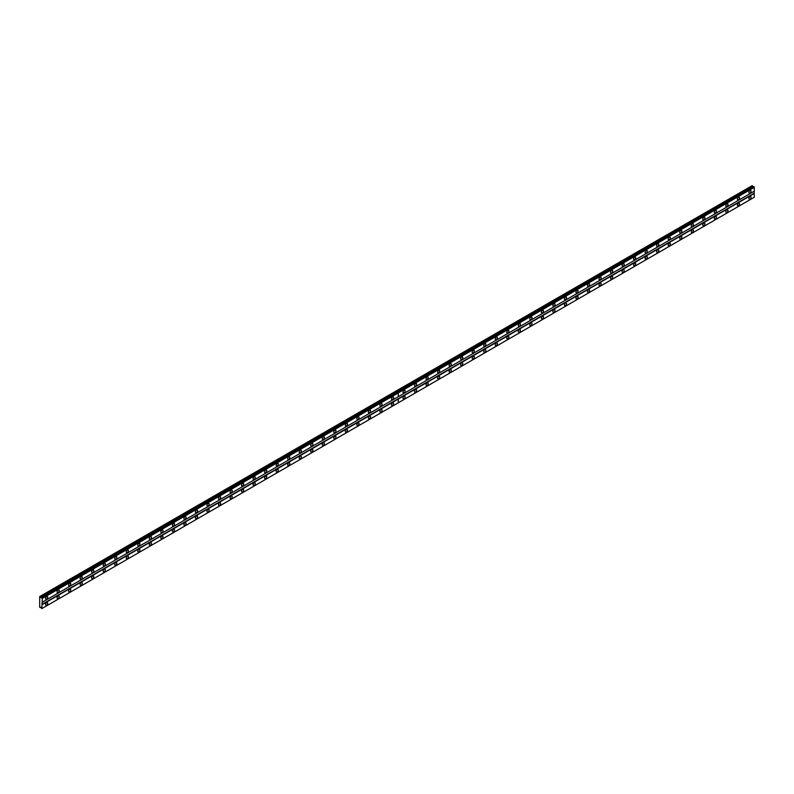 <?xml version="1.0" encoding="UTF-8"?>
<svg xmlns="http://www.w3.org/2000/svg" width="794" height="794" viewBox="0 0 794 794"><rect width="100%" height="100%" fill="white"/><g stroke="black" fill="none" stroke-linecap="round" stroke-linejoin="round"><path stroke-width="1.19" d="M392.534 399.422A1.528 0.883 120 0 0 393.526 398.072A1.528 0.883 120 0 0 393.298 396.851A1.528 0.883 120 0 0 392.534 396.931A1.528 0.883 120 0 0 391.531 398.27A1.528 0.883 120 0 0 391.77 399.501A1.528 0.883 120 0 0 392.534 399.422M381.001 406.081A1.528 0.883 120 0 0 382.003 404.732A1.528 0.883 120 0 0 381.765 403.511A1.528 0.883 120 0 0 381.001 403.58A1.528 0.883 120 0 0 379.998 404.93A1.528 0.883 120 0 0 380.237 406.161A1.528 0.883 120 0 0 381.001 406.081M369.468 412.741A1.528 0.883 120 0 0 370.47 411.391A1.528 0.883 120 0 0 370.232 410.161A1.528 0.883 120 0 0 369.468 410.24A1.528 0.883 120 0 0 368.476 411.59A1.528 0.883 120 0 0 368.704 412.811A1.528 0.883 120 0 0 369.468 412.741M357.945 419.391A1.528 0.883 120 0 0 358.938 418.051A1.528 0.883 120 0 0 358.709 416.82A1.528 0.883 120 0 0 357.945 416.9A1.528 0.883 120 0 0 356.943 418.249A1.528 0.883 120 0 0 357.181 419.47A1.528 0.883 120 0 0 357.945 419.391M346.412 426.05A1.528 0.883 120 0 0 347.405 424.701A1.528 0.883 120 0 0 347.177 423.48A1.528 0.883 120 0 0 346.412 423.559A1.528 0.883 120 0 0 345.41 424.899A1.528 0.883 120 0 0 345.648 426.13A1.528 0.883 120 0 0 346.412 426.05M334.879 432.71A1.528 0.883 120 0 0 335.882 431.36A1.528 0.883 120 0 0 335.644 430.14A1.528 0.883 120 0 0 334.879 430.209A1.528 0.883 120 0 0 333.877 431.559A1.528 0.883 120 0 0 334.115 432.78A1.528 0.883 120 0 0 334.879 432.71M323.347 439.37A1.528 0.883 120 0 0 324.349 438.02A1.528 0.883 120 0 0 324.111 436.789A1.528 0.883 120 0 0 323.347 436.869A1.528 0.883 120 0 0 322.354 438.219A1.528 0.883 120 0 0 322.582 439.439A1.528 0.883 120 0 0 323.347 439.37M311.824 446.02A1.528 0.883 120 0 0 312.816 444.68A1.528 0.883 120 0 0 312.588 443.449A1.528 0.883 120 0 0 311.824 443.528A1.528 0.883 120 0 0 310.821 444.868A1.528 0.883 120 0 0 311.049 446.099A1.528 0.883 120 0 0 311.824 446.02M300.291 452.679A1.528 0.883 120 0 0 301.283 451.329A1.528 0.883 120 0 0 301.055 450.109A1.528 0.883 120 0 0 300.291 450.178A1.528 0.883 120 0 0 299.288 451.528A1.528 0.883 120 0 0 299.527 452.759A1.528 0.883 120 0 0 300.291 452.679M288.758 459.339A1.528 0.883 120 0 0 289.76 457.989A1.528 0.883 120 0 0 289.522 456.768A1.528 0.883 120 0 0 288.758 456.838A1.528 0.883 120 0 0 287.756 458.188A1.528 0.883 120 0 0 287.994 459.408A1.528 0.883 120 0 0 288.758 459.339M277.225 465.989A1.528 0.883 120 0 0 278.228 464.649A1.528 0.883 120 0 0 277.989 463.418A1.528 0.883 120 0 0 277.225 463.498A1.528 0.883 120 0 0 276.233 464.847A1.528 0.883 120 0 0 276.461 466.068A1.528 0.883 120 0 0 277.225 465.989M265.692 472.648A1.528 0.883 120 0 0 266.695 471.308A1.528 0.883 120 0 0 266.456 470.078A1.528 0.883 120 0 0 265.692 470.157A1.528 0.883 120 0 0 264.7 471.497A1.528 0.883 120 0 0 264.928 472.728A1.528 0.883 120 0 0 265.692 472.648M254.169 479.308A1.528 0.883 120 0 0 255.162 477.958A1.528 0.883 120 0 0 254.934 476.737A1.528 0.883 120 0 0 254.169 476.807A1.528 0.883 120 0 0 253.167 478.157A1.528 0.883 120 0 0 253.405 479.387A1.528 0.883 120 0 0 254.169 479.308M242.636 485.968A1.528 0.883 120 0 0 243.639 484.618A1.528 0.883 120 0 0 243.401 483.397A1.528 0.883 120 0 0 242.636 483.467A1.528 0.883 120 0 0 241.634 484.816A1.528 0.883 120 0 0 241.872 486.037A1.528 0.883 120 0 0 242.636 485.968M231.104 492.617A1.528 0.883 120 0 0 232.106 491.278A1.528 0.883 120 0 0 231.868 490.047A1.528 0.883 120 0 0 231.104 490.126A1.528 0.883 120 0 0 230.111 491.476A1.528 0.883 120 0 0 230.339 492.697A1.528 0.883 120 0 0 231.104 492.617M219.571 499.277A1.528 0.883 120 0 0 220.573 497.927A1.528 0.883 120 0 0 220.335 496.707A1.528 0.883 120 0 0 219.571 496.786A1.528 0.883 120 0 0 218.578 498.126A1.528 0.883 120 0 0 218.807 499.357A1.528 0.883 120 0 0 219.571 499.277M208.048 505.937A1.528 0.883 120 0 0 209.04 504.587A1.528 0.883 120 0 0 208.812 503.366A1.528 0.883 120 0 0 208.048 503.436A1.528 0.883 120 0 0 207.045 504.786A1.528 0.883 120 0 0 207.284 506.016A1.528 0.883 120 0 0 208.048 505.937M196.515 512.596A1.528 0.883 120 0 0 197.517 511.247A1.528 0.883 120 0 0 197.279 510.016A1.528 0.883 120 0 0 196.515 510.095A1.528 0.883 120 0 0 195.513 511.445A1.528 0.883 120 0 0 195.751 512.666A1.528 0.883 120 0 0 196.515 512.596M184.982 519.246A1.528 0.883 120 0 0 185.985 517.906A1.528 0.883 120 0 0 185.746 516.676A1.528 0.883 120 0 0 184.982 516.755A1.528 0.883 120 0 0 183.99 518.105A1.528 0.883 120 0 0 184.218 519.326A1.528 0.883 120 0 0 184.982 519.246M173.449 525.906A1.528 0.883 120 0 0 174.452 524.556A1.528 0.883 120 0 0 174.214 523.335A1.528 0.883 120 0 0 173.449 523.415A1.528 0.883 120 0 0 172.457 524.755A1.528 0.883 120 0 0 172.685 525.985A1.528 0.883 120 0 0 173.449 525.906M161.926 532.566A1.528 0.883 120 0 0 162.919 531.216A1.528 0.883 120 0 0 162.691 529.995A1.528 0.883 120 0 0 161.926 530.064A1.528 0.883 120 0 0 160.924 531.414A1.528 0.883 120 0 0 161.162 532.635A1.528 0.883 120 0 0 161.926 532.566M150.394 539.225A1.528 0.883 120 0 0 151.396 537.875A1.528 0.883 120 0 0 151.158 536.645A1.528 0.883 120 0 0 150.394 536.724A1.528 0.883 120 0 0 149.391 538.074A1.528 0.883 120 0 0 149.629 539.295A1.528 0.883 120 0 0 150.394 539.225M138.861 545.875A1.528 0.883 120 0 0 139.863 544.535A1.528 0.883 120 0 0 139.625 543.304A1.528 0.883 120 0 0 138.861 543.384A1.528 0.883 120 0 0 137.868 544.734A1.528 0.883 120 0 0 138.096 545.954A1.528 0.883 120 0 0 138.861 545.875M127.328 552.535A1.528 0.883 120 0 0 128.33 551.185A1.528 0.883 120 0 0 128.092 549.964A1.528 0.883 120 0 0 127.328 550.044A1.528 0.883 120 0 0 126.335 551.383A1.528 0.883 120 0 0 126.564 552.614A1.528 0.883 120 0 0 127.328 552.535M115.805 559.194A1.528 0.883 120 0 0 116.797 557.845A1.528 0.883 120 0 0 116.569 556.624A1.528 0.883 120 0 0 115.805 556.693A1.528 0.883 120 0 0 114.802 558.043A1.528 0.883 120 0 0 115.041 559.264A1.528 0.883 120 0 0 115.805 559.194M104.272 565.854A1.528 0.883 120 0 0 105.265 564.504A1.528 0.883 120 0 0 105.036 563.274A1.528 0.883 120 0 0 104.272 563.353A1.528 0.883 120 0 0 103.27 564.703A1.528 0.883 120 0 0 103.508 565.924A1.528 0.883 120 0 0 104.272 565.854M92.739 572.504A1.528 0.883 120 0 0 93.742 571.164A1.528 0.883 120 0 0 93.503 569.933A1.528 0.883 120 0 0 92.739 570.013A1.528 0.883 120 0 0 91.737 571.352A1.528 0.883 120 0 0 91.975 572.583A1.528 0.883 120 0 0 92.739 572.504M81.206 579.163A1.528 0.883 120 0 0 82.209 577.814A1.528 0.883 120 0 0 81.971 576.593A1.528 0.883 120 0 0 81.206 576.662A1.528 0.883 120 0 0 80.214 578.012A1.528 0.883 120 0 0 80.442 579.243A1.528 0.883 120 0 0 81.206 579.163M69.683 585.823A1.528 0.883 120 0 0 70.676 584.473A1.528 0.883 120 0 0 70.448 583.253A1.528 0.883 120 0 0 69.683 583.322A1.528 0.883 120 0 0 68.681 584.672A1.528 0.883 120 0 0 68.919 585.893A1.528 0.883 120 0 0 69.683 585.823M58.151 592.473A1.528 0.883 120 0 0 59.143 591.133A1.528 0.883 120 0 0 58.915 589.902A1.528 0.883 120 0 0 58.151 589.982A1.528 0.883 120 0 0 57.148 591.332A1.528 0.883 120 0 0 57.386 592.552A1.528 0.883 120 0 0 58.151 592.473M46.618 599.133A1.528 0.883 120 0 0 47.62 597.783A1.528 0.883 120 0 0 47.382 596.562A1.528 0.883 120 0 0 46.618 596.641A1.528 0.883 120 0 0 45.615 597.981A1.528 0.883 120 0 0 45.854 599.212A1.528 0.883 120 0 0 46.618 599.133M392.534 405.416A1.528 0.883 120 0 0 393.526 404.067A1.528 0.883 120 0 0 393.298 402.846A1.528 0.883 120 0 0 392.534 402.915A1.528 0.883 120 0 0 391.531 404.265A1.528 0.883 120 0 0 391.77 405.486A1.528 0.883 120 0 0 392.534 405.416M381.001 412.076A1.528 0.883 120 0 0 382.003 410.726A1.528 0.883 120 0 0 381.765 409.496A1.528 0.883 120 0 0 381.001 409.575A1.528 0.883 120 0 0 379.998 410.925A1.528 0.883 120 0 0 380.237 412.146A1.528 0.883 120 0 0 381.001 412.076M369.468 418.726A1.528 0.883 120 0 0 370.47 417.386A1.528 0.883 120 0 0 370.232 416.155A1.528 0.883 120 0 0 369.468 416.235A1.528 0.883 120 0 0 368.476 417.575A1.528 0.883 120 0 0 368.704 418.805A1.528 0.883 120 0 0 369.468 418.726M357.945 425.386A1.528 0.883 120 0 0 358.938 424.036A1.528 0.883 120 0 0 358.709 422.815A1.528 0.883 120 0 0 357.945 422.884A1.528 0.883 120 0 0 356.943 424.234A1.528 0.883 120 0 0 357.181 425.465A1.528 0.883 120 0 0 357.945 425.386M346.412 432.045A1.528 0.883 120 0 0 347.405 430.695A1.528 0.883 120 0 0 347.177 429.475A1.528 0.883 120 0 0 346.412 429.544A1.528 0.883 120 0 0 345.41 430.894A1.528 0.883 120 0 0 345.648 432.115A1.528 0.883 120 0 0 346.412 432.045M334.879 438.695A1.528 0.883 120 0 0 335.882 437.355A1.528 0.883 120 0 0 335.644 436.124A1.528 0.883 120 0 0 334.879 436.204A1.528 0.883 120 0 0 333.877 437.554A1.528 0.883 120 0 0 334.115 438.774A1.528 0.883 120 0 0 334.879 438.695M323.347 445.355A1.528 0.883 120 0 0 324.349 444.005A1.528 0.883 120 0 0 324.111 442.784A1.528 0.883 120 0 0 323.347 442.863A1.528 0.883 120 0 0 322.354 444.203A1.528 0.883 120 0 0 322.582 445.434A1.528 0.883 120 0 0 323.347 445.355M311.824 452.014A1.528 0.883 120 0 0 312.816 450.664A1.528 0.883 120 0 0 312.588 449.444A1.528 0.883 120 0 0 311.824 449.513A1.528 0.883 120 0 0 310.821 450.863A1.528 0.883 120 0 0 311.049 452.094A1.528 0.883 120 0 0 311.824 452.014M300.291 458.674A1.528 0.883 120 0 0 301.283 457.324A1.528 0.883 120 0 0 301.055 456.103A1.528 0.883 120 0 0 300.291 456.173A1.528 0.883 120 0 0 299.288 457.523A1.528 0.883 120 0 0 299.527 458.743A1.528 0.883 120 0 0 300.291 458.674M288.758 465.324A1.528 0.883 120 0 0 289.76 463.984A1.528 0.883 120 0 0 289.522 462.753A1.528 0.883 120 0 0 288.758 462.833A1.528 0.883 120 0 0 287.756 464.182A1.528 0.883 120 0 0 287.994 465.403A1.528 0.883 120 0 0 288.758 465.324M277.225 471.983A1.528 0.883 120 0 0 278.228 470.634A1.528 0.883 120 0 0 277.989 469.413A1.528 0.883 120 0 0 277.225 469.492A1.528 0.883 120 0 0 276.233 470.832A1.528 0.883 120 0 0 276.461 472.063A1.528 0.883 120 0 0 277.225 471.983M265.692 478.643A1.528 0.883 120 0 0 266.695 477.293A1.528 0.883 120 0 0 266.456 476.072A1.528 0.883 120 0 0 265.692 476.142A1.528 0.883 120 0 0 264.7 477.492A1.528 0.883 120 0 0 264.928 478.722A1.528 0.883 120 0 0 265.692 478.643M254.169 485.303A1.528 0.883 120 0 0 255.162 483.953A1.528 0.883 120 0 0 254.934 482.722A1.528 0.883 120 0 0 254.169 482.802A1.528 0.883 120 0 0 253.167 484.151A1.528 0.883 120 0 0 253.405 485.372A1.528 0.883 120 0 0 254.169 485.303M242.636 491.952A1.528 0.883 120 0 0 243.639 490.613A1.528 0.883 120 0 0 243.401 489.382A1.528 0.883 120 0 0 242.636 489.461A1.528 0.883 120 0 0 241.634 490.811A1.528 0.883 120 0 0 241.872 492.032A1.528 0.883 120 0 0 242.636 491.952M231.104 498.612A1.528 0.883 120 0 0 232.106 497.262A1.528 0.883 120 0 0 231.868 496.042A1.528 0.883 120 0 0 231.104 496.121A1.528 0.883 120 0 0 230.111 497.461A1.528 0.883 120 0 0 230.339 498.692A1.528 0.883 120 0 0 231.104 498.612M219.571 505.272A1.528 0.883 120 0 0 220.573 503.922A1.528 0.883 120 0 0 220.335 502.701A1.528 0.883 120 0 0 219.571 502.771A1.528 0.883 120 0 0 218.578 504.121A1.528 0.883 120 0 0 218.807 505.341A1.528 0.883 120 0 0 219.571 505.272M208.048 511.931A1.528 0.883 120 0 0 209.04 510.582A1.528 0.883 120 0 0 208.812 509.351A1.528 0.883 120 0 0 208.048 509.43A1.528 0.883 120 0 0 207.045 510.78A1.528 0.883 120 0 0 207.284 512.001A1.528 0.883 120 0 0 208.048 511.931M196.515 518.581A1.528 0.883 120 0 0 197.517 517.241A1.528 0.883 120 0 0 197.279 516.011A1.528 0.883 120 0 0 196.515 516.09A1.528 0.883 120 0 0 195.513 517.44A1.528 0.883 120 0 0 195.751 518.661A1.528 0.883 120 0 0 196.515 518.581M184.982 525.241A1.528 0.883 120 0 0 185.985 523.891A1.528 0.883 120 0 0 185.746 522.67A1.528 0.883 120 0 0 184.982 522.75A1.528 0.883 120 0 0 183.99 524.09A1.528 0.883 120 0 0 184.218 525.32A1.528 0.883 120 0 0 184.982 525.241M173.449 531.901A1.528 0.883 120 0 0 174.452 530.551A1.528 0.883 120 0 0 174.214 529.33A1.528 0.883 120 0 0 173.449 529.399A1.528 0.883 120 0 0 172.457 530.749A1.528 0.883 120 0 0 172.685 531.97A1.528 0.883 120 0 0 173.449 531.901M161.926 538.56A1.528 0.883 120 0 0 162.919 537.21A1.528 0.883 120 0 0 162.691 535.98A1.528 0.883 120 0 0 161.926 536.059A1.528 0.883 120 0 0 160.924 537.409A1.528 0.883 120 0 0 161.162 538.63A1.528 0.883 120 0 0 161.926 538.56M150.394 545.21A1.528 0.883 120 0 0 151.396 543.87A1.528 0.883 120 0 0 151.158 542.639A1.528 0.883 120 0 0 150.394 542.719A1.528 0.883 120 0 0 149.391 544.059A1.528 0.883 120 0 0 149.629 545.289A1.528 0.883 120 0 0 150.394 545.21M138.861 551.87A1.528 0.883 120 0 0 139.863 550.52A1.528 0.883 120 0 0 139.625 549.299A1.528 0.883 120 0 0 138.861 549.369A1.528 0.883 120 0 0 137.868 550.718A1.528 0.883 120 0 0 138.096 551.949A1.528 0.883 120 0 0 138.861 551.87M127.328 558.529A1.528 0.883 120 0 0 128.33 557.18A1.528 0.883 120 0 0 128.092 555.959A1.528 0.883 120 0 0 127.328 556.028A1.528 0.883 120 0 0 126.335 557.378A1.528 0.883 120 0 0 126.564 558.599A1.528 0.883 120 0 0 127.328 558.529M115.805 565.179A1.528 0.883 120 0 0 116.797 563.839A1.528 0.883 120 0 0 116.569 562.609A1.528 0.883 120 0 0 115.805 562.688A1.528 0.883 120 0 0 114.802 564.038A1.528 0.883 120 0 0 115.041 565.259A1.528 0.883 120 0 0 115.805 565.179M104.272 571.839A1.528 0.883 120 0 0 105.265 570.489A1.528 0.883 120 0 0 105.036 569.268A1.528 0.883 120 0 0 104.272 569.348A1.528 0.883 120 0 0 103.27 570.688A1.528 0.883 120 0 0 103.508 571.918A1.528 0.883 120 0 0 104.272 571.839M92.739 578.498A1.528 0.883 120 0 0 93.742 577.149A1.528 0.883 120 0 0 93.503 575.928A1.528 0.883 120 0 0 92.739 575.997A1.528 0.883 120 0 0 91.737 577.347A1.528 0.883 120 0 0 91.975 578.578A1.528 0.883 120 0 0 92.739 578.498M81.206 585.158A1.528 0.883 120 0 0 82.209 583.808A1.528 0.883 120 0 0 81.971 582.588A1.528 0.883 120 0 0 81.206 582.657A1.528 0.883 120 0 0 80.214 584.007A1.528 0.883 120 0 0 80.442 585.228A1.528 0.883 120 0 0 81.206 585.158M69.683 591.808A1.528 0.883 120 0 0 70.676 590.468A1.528 0.883 120 0 0 70.448 589.237A1.528 0.883 120 0 0 69.683 589.317A1.528 0.883 120 0 0 68.681 590.667A1.528 0.883 120 0 0 68.919 591.887A1.528 0.883 120 0 0 69.683 591.808M58.151 598.468A1.528 0.883 120 0 0 59.143 597.118A1.528 0.883 120 0 0 58.915 595.897A1.528 0.883 120 0 0 58.151 595.976A1.528 0.883 120 0 0 57.148 597.316A1.528 0.883 120 0 0 57.386 598.547A1.528 0.883 120 0 0 58.151 598.468M46.618 605.127A1.528 0.883 120 0 0 47.62 603.777A1.528 0.883 120 0 0 47.382 602.557A1.528 0.883 120 0 0 46.618 602.626A1.528 0.883 120 0 0 45.615 603.976A1.528 0.883 120 0 0 45.854 605.207A1.528 0.883 120 0 0 46.618 605.127M738.45 199.711A1.528 0.883 120 0 0 739.442 198.361A1.528 0.883 120 0 0 739.214 197.14A1.528 0.883 120 0 0 738.45 197.22A1.528 0.883 120 0 0 737.447 198.56A1.528 0.883 120 0 0 737.686 199.79A1.528 0.883 120 0 0 738.45 199.711M726.917 206.371A1.528 0.883 120 0 0 727.909 205.021A1.528 0.883 120 0 0 727.681 203.8A1.528 0.883 120 0 0 726.917 203.869A1.528 0.883 120 0 0 725.914 205.219A1.528 0.883 120 0 0 726.153 206.44A1.528 0.883 120 0 0 726.917 206.371M715.384 213.03A1.528 0.883 120 0 0 716.386 211.68A1.528 0.883 120 0 0 716.148 210.45A1.528 0.883 120 0 0 715.384 210.529A1.528 0.883 120 0 0 714.382 211.879A1.528 0.883 120 0 0 714.62 213.1A1.528 0.883 120 0 0 715.384 213.03M703.851 219.68A1.528 0.883 120 0 0 704.854 218.34A1.528 0.883 120 0 0 704.615 217.109A1.528 0.883 120 0 0 703.851 217.189A1.528 0.883 120 0 0 702.859 218.529A1.528 0.883 120 0 0 703.087 219.759A1.528 0.883 120 0 0 703.851 219.68M692.328 226.34A1.528 0.883 120 0 0 693.321 224.99A1.528 0.883 120 0 0 693.093 223.769A1.528 0.883 120 0 0 692.328 223.839A1.528 0.883 120 0 0 691.326 225.188A1.528 0.883 120 0 0 691.564 226.419A1.528 0.883 120 0 0 692.328 226.34M680.795 232.999A1.528 0.883 120 0 0 681.788 231.65A1.528 0.883 120 0 0 681.56 230.429A1.528 0.883 120 0 0 680.795 230.498A1.528 0.883 120 0 0 679.793 231.848A1.528 0.883 120 0 0 680.031 233.069A1.528 0.883 120 0 0 680.795 232.999M669.263 239.649A1.528 0.883 120 0 0 670.265 238.309A1.528 0.883 120 0 0 670.027 237.078A1.528 0.883 120 0 0 669.263 237.158A1.528 0.883 120 0 0 668.26 238.508A1.528 0.883 120 0 0 668.498 239.728A1.528 0.883 120 0 0 669.263 239.649M657.73 246.309A1.528 0.883 120 0 0 658.732 244.969A1.528 0.883 120 0 0 658.494 243.738A1.528 0.883 120 0 0 657.73 243.818A1.528 0.883 120 0 0 656.737 245.157A1.528 0.883 120 0 0 656.966 246.388A1.528 0.883 120 0 0 657.73 246.309M646.207 252.968A1.528 0.883 120 0 0 647.199 251.619A1.528 0.883 120 0 0 646.971 250.398A1.528 0.883 120 0 0 646.207 250.467A1.528 0.883 120 0 0 645.204 251.817A1.528 0.883 120 0 0 645.433 253.048A1.528 0.883 120 0 0 646.207 252.968M634.674 259.628A1.528 0.883 120 0 0 635.666 258.278A1.528 0.883 120 0 0 635.438 257.058A1.528 0.883 120 0 0 634.674 257.127A1.528 0.883 120 0 0 633.672 258.477A1.528 0.883 120 0 0 633.91 259.698A1.528 0.883 120 0 0 634.674 259.628M623.141 266.278A1.528 0.883 120 0 0 624.144 264.938A1.528 0.883 120 0 0 623.905 263.707A1.528 0.883 120 0 0 623.141 263.787A1.528 0.883 120 0 0 622.139 265.136A1.528 0.883 120 0 0 622.377 266.357A1.528 0.883 120 0 0 623.141 266.278M611.608 272.938A1.528 0.883 120 0 0 612.611 271.588A1.528 0.883 120 0 0 612.373 270.367A1.528 0.883 120 0 0 611.608 270.446A1.528 0.883 120 0 0 610.616 271.786A1.528 0.883 120 0 0 610.844 273.017A1.528 0.883 120 0 0 611.608 272.938M600.075 279.597A1.528 0.883 120 0 0 601.078 278.247A1.528 0.883 120 0 0 600.84 277.027A1.528 0.883 120 0 0 600.075 277.096A1.528 0.883 120 0 0 599.083 278.446A1.528 0.883 120 0 0 599.311 279.677A1.528 0.883 120 0 0 600.075 279.597M588.553 286.257A1.528 0.883 120 0 0 589.545 284.907A1.528 0.883 120 0 0 589.317 283.676A1.528 0.883 120 0 0 588.553 283.756A1.528 0.883 120 0 0 587.55 285.106A1.528 0.883 120 0 0 587.788 286.326A1.528 0.883 120 0 0 588.553 286.257M577.02 292.907A1.528 0.883 120 0 0 578.022 291.567A1.528 0.883 120 0 0 577.784 290.336A1.528 0.883 120 0 0 577.02 290.415A1.528 0.883 120 0 0 576.017 291.765A1.528 0.883 120 0 0 576.255 292.986A1.528 0.883 120 0 0 577.02 292.907M565.487 299.566A1.528 0.883 120 0 0 566.489 298.216A1.528 0.883 120 0 0 566.251 296.996A1.528 0.883 120 0 0 565.487 297.075A1.528 0.883 120 0 0 564.494 298.415A1.528 0.883 120 0 0 564.723 299.646A1.528 0.883 120 0 0 565.487 299.566M553.954 306.226A1.528 0.883 120 0 0 554.956 304.876A1.528 0.883 120 0 0 554.718 303.655A1.528 0.883 120 0 0 553.954 303.725A1.528 0.883 120 0 0 552.961 305.075A1.528 0.883 120 0 0 553.19 306.295A1.528 0.883 120 0 0 553.954 306.226M542.431 312.886A1.528 0.883 120 0 0 543.424 311.536A1.528 0.883 120 0 0 543.195 310.305A1.528 0.883 120 0 0 542.431 310.385A1.528 0.883 120 0 0 541.429 311.734A1.528 0.883 120 0 0 541.667 312.955A1.528 0.883 120 0 0 542.431 312.886M530.898 319.535A1.528 0.883 120 0 0 531.901 318.196A1.528 0.883 120 0 0 531.662 316.965A1.528 0.883 120 0 0 530.898 317.044A1.528 0.883 120 0 0 529.896 318.394A1.528 0.883 120 0 0 530.134 319.615A1.528 0.883 120 0 0 530.898 319.535M519.365 326.195A1.528 0.883 120 0 0 520.368 324.845A1.528 0.883 120 0 0 520.13 323.624A1.528 0.883 120 0 0 519.365 323.704A1.528 0.883 120 0 0 518.373 325.044A1.528 0.883 120 0 0 518.601 326.274A1.528 0.883 120 0 0 519.365 326.195M507.832 332.855A1.528 0.883 120 0 0 508.835 331.505A1.528 0.883 120 0 0 508.597 330.284A1.528 0.883 120 0 0 507.832 330.354A1.528 0.883 120 0 0 506.84 331.703A1.528 0.883 120 0 0 507.068 332.924A1.528 0.883 120 0 0 507.832 332.855M496.31 339.514A1.528 0.883 120 0 0 497.302 338.165A1.528 0.883 120 0 0 497.074 336.934A1.528 0.883 120 0 0 496.31 337.013A1.528 0.883 120 0 0 495.307 338.363A1.528 0.883 120 0 0 495.545 339.584A1.528 0.883 120 0 0 496.31 339.514M484.777 346.164A1.528 0.883 120 0 0 485.779 344.824A1.528 0.883 120 0 0 485.541 343.594A1.528 0.883 120 0 0 484.777 343.673A1.528 0.883 120 0 0 483.774 345.013A1.528 0.883 120 0 0 484.012 346.244A1.528 0.883 120 0 0 484.777 346.164M473.244 352.824A1.528 0.883 120 0 0 474.246 351.474A1.528 0.883 120 0 0 474.008 350.253A1.528 0.883 120 0 0 473.244 350.323A1.528 0.883 120 0 0 472.251 351.673A1.528 0.883 120 0 0 472.48 352.903A1.528 0.883 120 0 0 473.244 352.824M461.711 359.483A1.528 0.883 120 0 0 462.713 358.134A1.528 0.883 120 0 0 462.475 356.913A1.528 0.883 120 0 0 461.711 356.982A1.528 0.883 120 0 0 460.719 358.332A1.528 0.883 120 0 0 460.947 359.553A1.528 0.883 120 0 0 461.711 359.483M450.188 366.133A1.528 0.883 120 0 0 451.181 364.793A1.528 0.883 120 0 0 450.952 363.563A1.528 0.883 120 0 0 450.188 363.642A1.528 0.883 120 0 0 449.186 364.992A1.528 0.883 120 0 0 449.424 366.213A1.528 0.883 120 0 0 450.188 366.133M438.655 372.793A1.528 0.883 120 0 0 439.648 371.443A1.528 0.883 120 0 0 439.419 370.222A1.528 0.883 120 0 0 438.655 370.302A1.528 0.883 120 0 0 437.653 371.642A1.528 0.883 120 0 0 437.891 372.872A1.528 0.883 120 0 0 438.655 372.793M427.122 379.453A1.528 0.883 120 0 0 428.125 378.103A1.528 0.883 120 0 0 427.887 376.882A1.528 0.883 120 0 0 427.122 376.952A1.528 0.883 120 0 0 426.12 378.301A1.528 0.883 120 0 0 426.358 379.532A1.528 0.883 120 0 0 427.122 379.453M415.59 386.112A1.528 0.883 120 0 0 416.592 384.762A1.528 0.883 120 0 0 416.354 383.542A1.528 0.883 120 0 0 415.59 383.611A1.528 0.883 120 0 0 414.597 384.961A1.528 0.883 120 0 0 414.825 386.182A1.528 0.883 120 0 0 415.59 386.112M404.067 392.762A1.528 0.883 120 0 0 405.059 391.422A1.528 0.883 120 0 0 404.831 390.191A1.528 0.883 120 0 0 404.067 390.271A1.528 0.883 120 0 0 403.064 391.621A1.528 0.883 120 0 0 403.302 392.841A1.528 0.883 120 0 0 404.067 392.762M749.973 193.051A1.528 0.883 120 0 0 750.975 191.711A1.528 0.883 120 0 0 750.737 190.481A1.528 0.883 120 0 0 749.973 190.56A1.528 0.883 120 0 0 748.98 191.91A1.528 0.883 120 0 0 749.208 193.131A1.528 0.883 120 0 0 749.973 193.051M738.45 205.706A1.528 0.883 120 0 0 739.442 204.356A1.528 0.883 120 0 0 739.214 203.135A1.528 0.883 120 0 0 738.45 203.204A1.528 0.883 120 0 0 737.447 204.554A1.528 0.883 120 0 0 737.686 205.775A1.528 0.883 120 0 0 738.45 205.706M726.917 212.355A1.528 0.883 120 0 0 727.909 211.015A1.528 0.883 120 0 0 727.681 209.785A1.528 0.883 120 0 0 726.917 209.864A1.528 0.883 120 0 0 725.914 211.214A1.528 0.883 120 0 0 726.153 212.435A1.528 0.883 120 0 0 726.917 212.355M715.384 219.015A1.528 0.883 120 0 0 716.386 217.665A1.528 0.883 120 0 0 716.148 216.444A1.528 0.883 120 0 0 715.384 216.524A1.528 0.883 120 0 0 714.382 217.864A1.528 0.883 120 0 0 714.62 219.094A1.528 0.883 120 0 0 715.384 219.015M703.851 225.675A1.528 0.883 120 0 0 704.854 224.325A1.528 0.883 120 0 0 704.615 223.104A1.528 0.883 120 0 0 703.851 223.174A1.528 0.883 120 0 0 702.859 224.523A1.528 0.883 120 0 0 703.087 225.754A1.528 0.883 120 0 0 703.851 225.675M692.328 232.334A1.528 0.883 120 0 0 693.321 230.985A1.528 0.883 120 0 0 693.093 229.764A1.528 0.883 120 0 0 692.328 229.833A1.528 0.883 120 0 0 691.326 231.183A1.528 0.883 120 0 0 691.564 232.404A1.528 0.883 120 0 0 692.328 232.334M680.795 238.984A1.528 0.883 120 0 0 681.788 237.644A1.528 0.883 120 0 0 681.56 236.413A1.528 0.883 120 0 0 680.795 236.493A1.528 0.883 120 0 0 679.793 237.843A1.528 0.883 120 0 0 680.031 239.063A1.528 0.883 120 0 0 680.795 238.984M669.263 245.644A1.528 0.883 120 0 0 670.265 244.294A1.528 0.883 120 0 0 670.027 243.073A1.528 0.883 120 0 0 669.263 243.153A1.528 0.883 120 0 0 668.26 244.492A1.528 0.883 120 0 0 668.498 245.723A1.528 0.883 120 0 0 669.263 245.644M657.73 252.303A1.528 0.883 120 0 0 658.732 250.954A1.528 0.883 120 0 0 658.494 249.733A1.528 0.883 120 0 0 657.73 249.802A1.528 0.883 120 0 0 656.737 251.152A1.528 0.883 120 0 0 656.966 252.383A1.528 0.883 120 0 0 657.73 252.303M646.207 258.963A1.528 0.883 120 0 0 647.199 257.613A1.528 0.883 120 0 0 646.971 256.383A1.528 0.883 120 0 0 646.207 256.462A1.528 0.883 120 0 0 645.204 257.812A1.528 0.883 120 0 0 645.433 259.033A1.528 0.883 120 0 0 646.207 258.963M634.674 265.613A1.528 0.883 120 0 0 635.666 264.273A1.528 0.883 120 0 0 635.438 263.042A1.528 0.883 120 0 0 634.674 263.122A1.528 0.883 120 0 0 633.672 264.471A1.528 0.883 120 0 0 633.91 265.692A1.528 0.883 120 0 0 634.674 265.613M623.141 272.273A1.528 0.883 120 0 0 624.144 270.923A1.528 0.883 120 0 0 623.905 269.702A1.528 0.883 120 0 0 623.141 269.781A1.528 0.883 120 0 0 622.139 271.121A1.528 0.883 120 0 0 622.377 272.352A1.528 0.883 120 0 0 623.141 272.273M611.608 278.932A1.528 0.883 120 0 0 612.611 277.582A1.528 0.883 120 0 0 612.373 276.362A1.528 0.883 120 0 0 611.608 276.431A1.528 0.883 120 0 0 610.616 277.781A1.528 0.883 120 0 0 610.844 279.002A1.528 0.883 120 0 0 611.608 278.932M600.075 285.592A1.528 0.883 120 0 0 601.078 284.242A1.528 0.883 120 0 0 600.84 283.011A1.528 0.883 120 0 0 600.075 283.091A1.528 0.883 120 0 0 599.083 284.441A1.528 0.883 120 0 0 599.311 285.661A1.528 0.883 120 0 0 600.075 285.592M588.553 292.242A1.528 0.883 120 0 0 589.545 290.902A1.528 0.883 120 0 0 589.317 289.671A1.528 0.883 120 0 0 588.553 289.75A1.528 0.883 120 0 0 587.55 291.1A1.528 0.883 120 0 0 587.788 292.321A1.528 0.883 120 0 0 588.553 292.242M577.02 298.901A1.528 0.883 120 0 0 578.022 297.552A1.528 0.883 120 0 0 577.784 296.331A1.528 0.883 120 0 0 577.02 296.41A1.528 0.883 120 0 0 576.017 297.75A1.528 0.883 120 0 0 576.255 298.981A1.528 0.883 120 0 0 577.02 298.901M565.487 305.561A1.528 0.883 120 0 0 566.489 304.211A1.528 0.883 120 0 0 566.251 302.99A1.528 0.883 120 0 0 565.487 303.06A1.528 0.883 120 0 0 564.494 304.41A1.528 0.883 120 0 0 564.723 305.63A1.528 0.883 120 0 0 565.487 305.561M553.954 312.221A1.528 0.883 120 0 0 554.956 310.871A1.528 0.883 120 0 0 554.718 309.64A1.528 0.883 120 0 0 553.954 309.72A1.528 0.883 120 0 0 552.961 311.069A1.528 0.883 120 0 0 553.19 312.29A1.528 0.883 120 0 0 553.954 312.221M542.431 318.87A1.528 0.883 120 0 0 543.424 317.531A1.528 0.883 120 0 0 543.195 316.3A1.528 0.883 120 0 0 542.431 316.379A1.528 0.883 120 0 0 541.429 317.719A1.528 0.883 120 0 0 541.667 318.95A1.528 0.883 120 0 0 542.431 318.87M530.898 325.53A1.528 0.883 120 0 0 531.901 324.18A1.528 0.883 120 0 0 531.662 322.959A1.528 0.883 120 0 0 530.898 323.029A1.528 0.883 120 0 0 529.896 324.379A1.528 0.883 120 0 0 530.134 325.609A1.528 0.883 120 0 0 530.898 325.53M519.365 332.19A1.528 0.883 120 0 0 520.368 330.84A1.528 0.883 120 0 0 520.13 329.619A1.528 0.883 120 0 0 519.365 329.689A1.528 0.883 120 0 0 518.373 331.038A1.528 0.883 120 0 0 518.601 332.259A1.528 0.883 120 0 0 519.365 332.19M507.832 338.839A1.528 0.883 120 0 0 508.835 337.5A1.528 0.883 120 0 0 508.597 336.269A1.528 0.883 120 0 0 507.832 336.348A1.528 0.883 120 0 0 506.84 337.698A1.528 0.883 120 0 0 507.068 338.919A1.528 0.883 120 0 0 507.832 338.839M496.31 345.499A1.528 0.883 120 0 0 497.302 344.149A1.528 0.883 120 0 0 497.074 342.929A1.528 0.883 120 0 0 496.31 343.008A1.528 0.883 120 0 0 495.307 344.348A1.528 0.883 120 0 0 495.545 345.579A1.528 0.883 120 0 0 496.31 345.499M484.777 352.159A1.528 0.883 120 0 0 485.779 350.809A1.528 0.883 120 0 0 485.541 349.588A1.528 0.883 120 0 0 484.777 349.658A1.528 0.883 120 0 0 483.774 351.008A1.528 0.883 120 0 0 484.012 352.238A1.528 0.883 120 0 0 484.777 352.159M473.244 358.819A1.528 0.883 120 0 0 474.246 357.469A1.528 0.883 120 0 0 474.008 356.248A1.528 0.883 120 0 0 473.244 356.317A1.528 0.883 120 0 0 472.251 357.667A1.528 0.883 120 0 0 472.48 358.888A1.528 0.883 120 0 0 473.244 358.819M461.711 365.468A1.528 0.883 120 0 0 462.713 364.128A1.528 0.883 120 0 0 462.475 362.898A1.528 0.883 120 0 0 461.711 362.977A1.528 0.883 120 0 0 460.719 364.327A1.528 0.883 120 0 0 460.947 365.548A1.528 0.883 120 0 0 461.711 365.468M450.188 372.128A1.528 0.883 120 0 0 451.181 370.778A1.528 0.883 120 0 0 450.952 369.557A1.528 0.883 120 0 0 450.188 369.637A1.528 0.883 120 0 0 449.186 370.977A1.528 0.883 120 0 0 449.424 372.207A1.528 0.883 120 0 0 450.188 372.128M438.655 378.788A1.528 0.883 120 0 0 439.648 377.438A1.528 0.883 120 0 0 439.419 376.217A1.528 0.883 120 0 0 438.655 376.287A1.528 0.883 120 0 0 437.653 377.636A1.528 0.883 120 0 0 437.891 378.867A1.528 0.883 120 0 0 438.655 378.788M427.122 385.447A1.528 0.883 120 0 0 428.125 384.098A1.528 0.883 120 0 0 427.887 382.867A1.528 0.883 120 0 0 427.122 382.946A1.528 0.883 120 0 0 426.12 384.296A1.528 0.883 120 0 0 426.358 385.517A1.528 0.883 120 0 0 427.122 385.447M415.59 392.097A1.528 0.883 120 0 0 416.592 390.757A1.528 0.883 120 0 0 416.354 389.526A1.528 0.883 120 0 0 415.59 389.606A1.528 0.883 120 0 0 414.597 390.956A1.528 0.883 120 0 0 414.825 392.176A1.528 0.883 120 0 0 415.59 392.097M404.067 398.757A1.528 0.883 120 0 0 405.059 397.407A1.528 0.883 120 0 0 404.831 396.186A1.528 0.883 120 0 0 404.067 396.266A1.528 0.883 120 0 0 403.064 397.605A1.528 0.883 120 0 0 403.302 398.836A1.528 0.883 120 0 0 404.067 398.757M749.973 199.046A1.528 0.883 120 0 0 750.975 197.696A1.528 0.883 120 0 0 750.737 196.475A1.528 0.883 120 0 0 749.973 196.545A1.528 0.883 120 0 0 748.98 197.895A1.528 0.883 120 0 0 749.208 199.125A1.528 0.883 120 0 0 749.973 199.046M39.7 596.552L39.7 607.202L40.99 607.4L41.824 608.601L42.29 598.428L39.7 596.552M40.216 596.691L752.226 185.617L39.849 596.473M42.29 598.428L398.27 392.901L398.27 396.692L42.29 602.209M42.151 602.299L754.151 191.225L754.151 193.22L42.151 604.294M42.29 604.542L398.27 399.025L398.27 402.816L42.29 608.333M40.841 607.311L40.216 607.668M752.226 185.617L752.583 186.54L40.573 597.614M41.824 597.614L753.615 186.421L754.3 187.354L398.27 392.901M398.27 396.692L754.3 191.146L754.3 187.354M398.27 402.816L754.3 197.259L754.151 193.22M754.092 197.378L42.082 608.452M753.883 197.498L41.874 608.571M42.082 598.061L754.092 186.987M754.3 193.468L398.27 399.025M398.33 396.663L398.33 392.871M398.33 402.776L398.33 398.995M41.874 597.693L753.883 186.63M397.635 391.938L41.606 597.495M397.863 392.067L753.834 186.54"/></g></svg>
